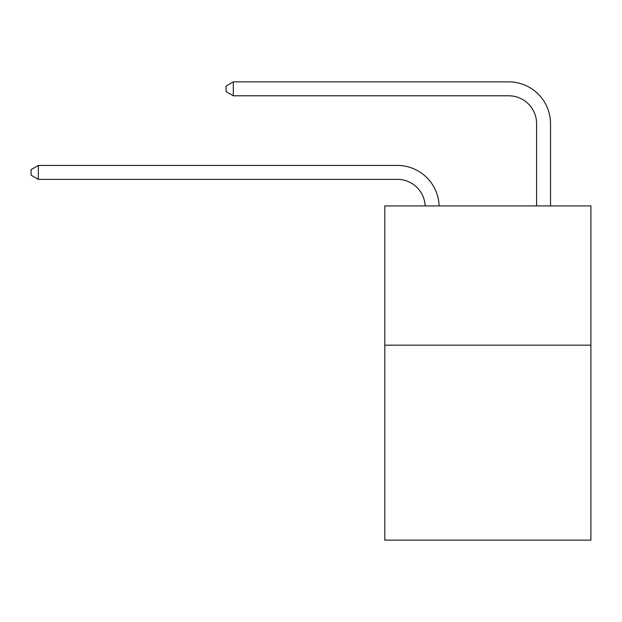<?xml version="1.0" encoding="UTF-8"?>
<svg xmlns="http://www.w3.org/2000/svg" width="622" height="622" viewBox="0 0 622 622"><rect width="100%" height="100%" fill="white"/><g stroke="black" fill="none" stroke-linecap="round" stroke-linejoin="round"><path stroke-width="0.93" d="M590.9 345.171L590.9 540.129L384.808 540.129L384.808 205.921L590.9 205.921L590.9 345.171L384.808 345.171M397.334 179.346A27.85 27.85 0 0 1 425.16 205.921A27.85 27.85 0 0 0 397.334 179.346A27.85 27.85 0 0 1 425.16 205.921A27.85 27.85 0 0 0 397.334 179.346A27.85 27.85 0 0 1 425.16 205.921A27.85 27.85 0 0 0 397.334 179.346A27.85 27.85 0 0 1 425.16 205.921A27.85 27.85 0 0 0 397.334 179.346A27.85 27.85 0 0 1 425.16 205.921A27.85 27.85 0 0 0 397.334 179.346A27.85 27.85 0 0 1 425.16 205.921A27.85 27.85 0 0 0 397.334 179.346A27.85 27.85 0 0 1 425.16 205.921A27.85 27.85 0 0 0 397.334 179.346L38.339 179.346L31.1 175.171L31.1 169.604L38.339 165.421L397.334 165.421A41.775 41.775 0 0 1 439.093 205.921M536.592 205.921L536.592 123.646A27.85 27.85 0 0 0 508.742 95.796L233.297 95.796L226.058 91.621L226.058 86.046L233.297 81.871L508.742 81.871A41.775 41.775 0 0 1 550.517 123.646L550.517 205.921M38.339 179.346L38.339 165.421L397.334 165.421M536.592 123.646A27.85 27.85 0 0 0 508.742 95.796A27.85 27.85 0 0 1 536.592 123.646A27.85 27.85 0 0 0 508.742 95.796A27.85 27.85 0 0 1 536.592 123.646A27.85 27.85 0 0 0 508.742 95.796A27.85 27.85 0 0 1 536.592 123.646A27.85 27.85 0 0 0 508.742 95.796A27.85 27.85 0 0 1 536.592 123.646A27.85 27.85 0 0 0 508.742 95.796A27.85 27.85 0 0 1 536.592 123.646A27.85 27.85 0 0 0 508.742 95.796A27.85 27.85 0 0 1 536.592 123.646A27.85 27.85 0 0 0 508.742 95.796M233.297 95.796L233.297 81.871L508.742 81.871"/></g></svg>
